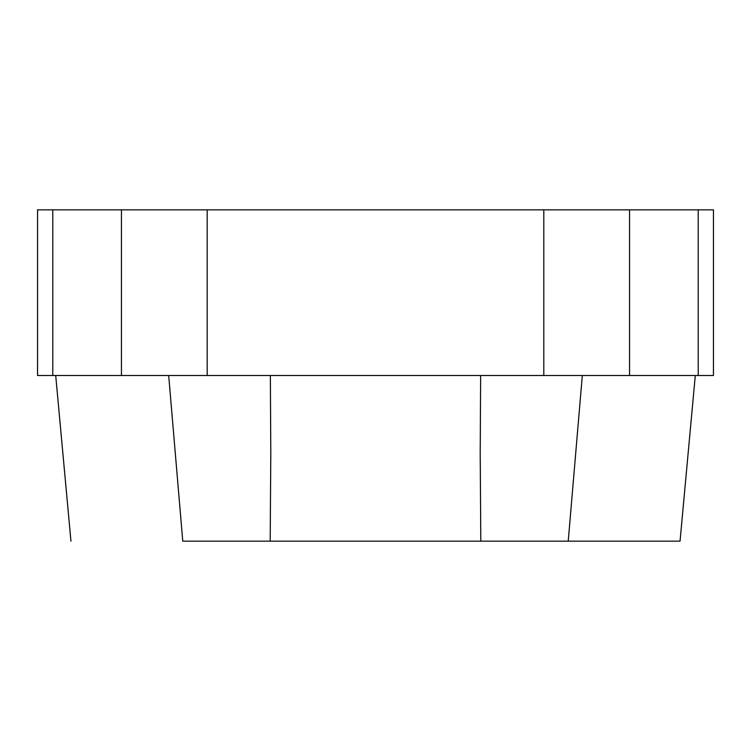 <?xml version="1.0" encoding="UTF-8"?>
<svg xmlns="http://www.w3.org/2000/svg" width="751" height="751" viewBox="0 0 751 751"><rect width="100%" height="100%" fill="white"/><g stroke="black" fill="none" stroke-linecap="round" stroke-linejoin="round"><path stroke-width="1.13" d="M182.765 541.161L680.049 541.161L182.765 541.161L168.684 375.5M480.809 541.161L480.199 453.679L480.64 375.5M582.316 375.5L568.235 541.161M270.36 375.5L270.801 453.679L270.191 541.161M543.808 375.5L713.45 375.5L713.45 209.839L121.446 209.839L121.446 375.5L543.808 375.5L543.808 209.839M121.446 209.839L37.55 209.839L37.55 375.5L121.446 375.5M629.554 209.839L629.554 375.5M698.214 209.839L698.214 375.5M52.786 209.839L52.786 375.5M207.192 209.839L207.192 375.5M680.049 541.161L695.295 375.5M70.951 541.161L55.705 375.5"/></g></svg>
